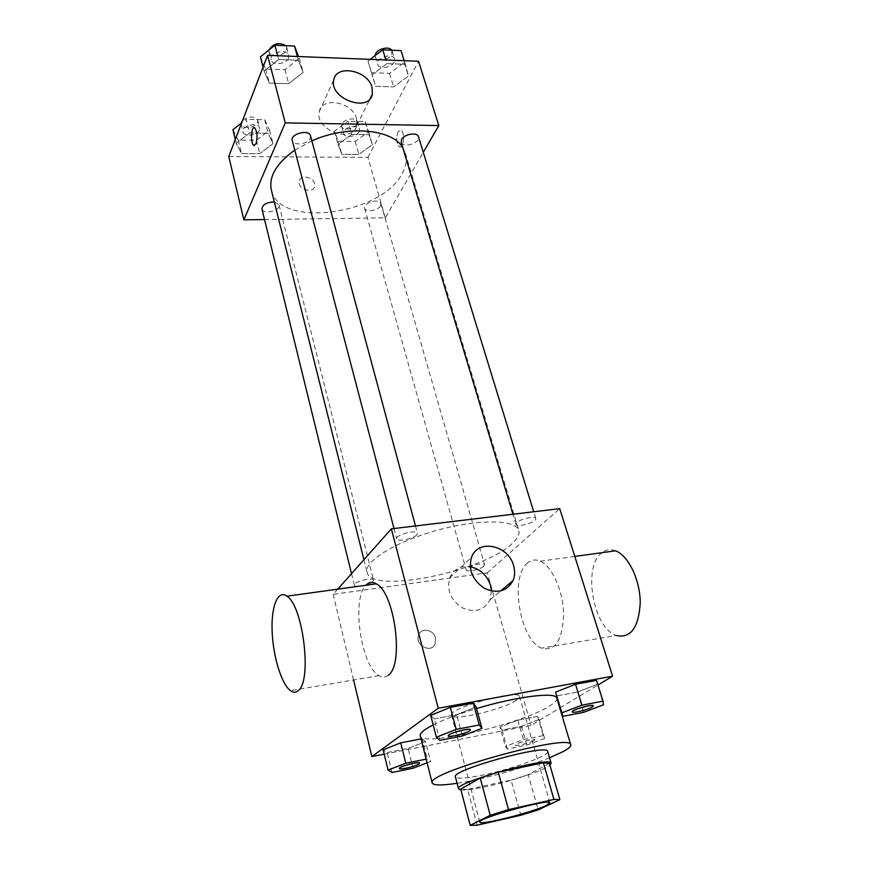 <?xml version="1.0" encoding="UTF-8"?>
<svg xmlns="http://www.w3.org/2000/svg" width="869" height="869" viewBox="0 0 869 869"><rect width="100%" height="100%" fill="white"/><g stroke="black" fill="none" stroke-linecap="round" stroke-linejoin="round"><path stroke-width="0.65" stroke-dasharray="4.34 3.26" d="M516.316 700.305C503.227 709.528 451.739 721.487 451.489 715.252C447.513 708.42 519.423 688.617 519.51 696.525L516.316 700.305M477.081 825.192L467.652 789.41L511.102 780.101L520.824 815.241M549.404 763.395L528.233 774.67L538.172 809.897M528.233 774.67L511.102 780.101M467.652 789.41L460.7 789.095M460.907 789.91C465.523 790.301 473.92 789.204 486.097 786.619C511.168 781.329 543.983 770.412 549.936 765.231M547.687 751.468C547.926 752.478 546.351 753.923 542.962 755.791C532.556 761.602 504.617 770.521 482.968 775.007C466.175 778.45 456.985 779.069 455.421 776.886M549.523 757.801C524.952 767.772 483.305 779.243 457.083 783.262M556.866 698.155C557.333 700.11 554.965 702.695 549.74 705.921C522.16 723.964 421.28 747.568 420.238 735.793M433.186 724.887C444.005 719.467 458.463 714.025 476.549 708.561M391.995 772.487L387.15 752.543L383.142 749.838L387.15 752.543L408.115 748.437L425.517 741.594L422.128 738.704L421.031 738.911L422.128 738.704L427.266 758.919L426.168 759.137M439.823 740.377L434.239 718.88L430.709 715.339L434.239 718.88L456.692 714.676L476.093 706.899L456.692 714.676L462.362 735.978M384.185 754.162L531.046 725.343L559.788 708.018M560.233 707.746L597.981 684.989M500.012 727.092L502.065 730.036L521.433 726.245L539.106 719.478L537.639 716.349L517.902 720.173L500.012 727.092L502.065 730.036L521.433 726.245L539.106 719.478L537.639 716.349L517.902 720.173L500.012 727.092L505.378 746.406L507.355 749.067L526.799 745.124L544.624 738.476L543.223 735.641L523.42 739.617L505.378 746.406M562.96 716.338L555.584 692.115L556.888 695.895L577.472 692.039L597.166 684.381L596.558 680.394L603.499 704.792M337.759 589.16L333.164 594.331L487.248 572.823L531.046 725.343M333.164 594.331L353.585 679.96M435.478 637.889C433.653 629.58 421.498 627.288 418.771 634.783C414.078 644.744 431.1 654.194 435.097 643.875L435.478 637.889C433.653 629.58 421.498 627.288 418.771 634.783C414.078 644.744 431.111 654.194 435.108 643.864L435.478 637.889M511.971 543.712C483.207 571.672 370.705 594.581 367.076 572.28C363.709 561.461 395.623 541.637 437.129 530.275C478.591 518.782 516.164 519.477 518.804 530.481C519.825 534.294 517.544 538.704 511.971 543.712M487.248 572.823L559.723 508.637M416.794 534.88C413.438 538.899 397.057 542.137 396.698 538.834C395.123 535.011 416.935 529.167 417.468 533.273L416.794 534.88M373.029 581.448C370.151 584.924 354.541 588.02 354.324 585.13C352.999 581.882 373.203 576.712 373.551 580.21L373.029 581.448M483.837 566.251C480.524 569.553 466.501 572.519 466.24 569.966C464.893 567.001 484.185 561.57 484.598 564.807L483.837 566.251M516.87 522.551L515.969 524.355C516.599 528.102 537.314 521.965 535.771 518.489C535.423 515.589 520.596 518.771 516.87 522.551M388.41 675.126C385.543 677.505 382.414 677.679 379.025 675.658C360.928 666.251 351.369 598.839 365.947 585.271M527.657 562.884C509.462 576.169 519.64 640.073 541.55 648.144C555.041 651.587 562.395 640.507 563.633 614.915C563.427 591.409 552.249 566.295 540.268 561.2C535.619 559.201 531.415 559.766 527.657 562.884M601.967 552.684C582.404 566.012 592.875 628.015 616.284 635.489L541.55 648.144M615.6 550.805C610.625 548.915 606.106 549.523 602.043 552.619M491.485 591.018L489.92 599.968C483.924 610.559 474.659 613.156 462.156 607.746C450.609 599.892 446.481 589.888 449.74 577.722C453.672 569.228 460.505 565.567 470.227 566.729M402.781 147.676L405.312 153.15C407.192 159.755 406.084 166.674 401.989 173.909C381.252 214.882 279.068 228.634 271.345 190.05M294.787 150.152L311.862 140.854M401.163 142.288C402.651 148.686 420.835 142.929 418.521 136.781M274.332 201.977L279.036 204.899L278.797 206.876C276.798 212.145 262.72 213.904 261.938 208.962M380.503 205.844C378.102 210.722 365.414 212.644 364.589 208.234C362.634 202.879 379.731 197.958 380.883 203.552L380.503 205.844M310.505 135.803L310.222 138.334C307.93 144.287 293.277 146.122 292.266 140.55M264.545 219.553L385.293 217.826L423.29 152.325M228.764 156.507L367.924 157.376L385.293 217.826M314.621 183.674C313.155 176.657 300.381 174.419 299.24 181.013C297.013 188.812 313.166 194.46 314.687 186.444L314.621 183.674C313.155 176.657 300.381 174.419 299.24 181.013C297.013 188.812 313.166 194.45 314.687 186.433L314.632 183.663M278.677 59.483L264.1 71.084L269.336 83.098L288.671 83.685L303.14 72.42L298.382 60.233L278.677 59.483L264.1 71.084L269.336 83.098L288.671 83.685L303.14 72.42L298.382 60.233L278.677 59.483L277.678 55.714M351.684 134.434L338.019 144.363L341.799 154.269L358.843 154.389L372.399 144.721L369.01 134.673L351.684 134.434L338.019 144.363L341.799 154.269L358.843 154.389L372.399 144.721L369.01 134.673L351.684 134.434L347.937 121.225L334.359 131.197L338.171 141.234L355.16 141.43L368.63 131.719L365.208 121.551L347.937 121.225M367.924 157.376L418.532 61.264M249.599 133.011L236.238 143.287L241.484 153.541L259.69 153.672L272.975 143.678L268.141 133.272L249.599 133.011L236.238 143.287L241.484 153.541L259.69 153.672L272.975 143.678L268.141 133.272L249.599 133.011L246.22 119.368L241.647 122.92M386.955 63.611L372.073 74.777L375.647 86.324L393.657 86.867L408.419 76.016L405.291 64.317L386.955 63.611L372.073 74.777L375.647 86.324L393.657 86.867L408.419 76.016L405.291 64.317L386.955 63.611L385.858 59.972M398.1 131.73C395.906 138.258 396.34 143.298 399.392 146.861C403.705 149.446 405.345 131.892 400.924 130.133L398.1 131.73C395.906 138.258 396.329 143.298 399.382 146.861C403.694 149.446 405.334 131.892 400.913 130.133L398.089 131.73M254.193 127.678L254.736 127.852C257.267 131.632 257.702 136.944 256.04 143.798L254.367 145.59M356.562 118.695L356.801 125.397C353.39 144.2 314.241 130.089 319.271 111.699C321.791 96.035 352.716 102.021 356.562 118.695M370.205 59.364L367.989 61.047L371.606 72.724L389.551 73.344L404.204 62.449L401.033 50.608M394.254 62.057C391.734 67.804 378.927 69.65 377.776 64.415C375.332 57.875 393.005 52.183 394.624 58.994L394.254 62.057M367.989 61.047L372.073 74.777M371.606 72.724L375.647 86.324M389.551 73.344L393.657 86.867M404.204 62.449L408.419 76.016M404.172 60.7L405.291 64.317M391.713 50.217L391.886 54.345C389.388 60.113 376.614 61.938 375.441 56.67L375.299 55.497M260.428 56.876L265.686 69.031L284.945 69.694L299.305 58.375L298.588 56.539M288.627 57.962C286.52 64.23 272.225 65.816 271.117 59.885C268.76 52.737 287.346 47.925 288.845 55.29L288.627 57.962M263.068 67.076L264.1 71.084M265.686 69.031L269.336 83.098M284.945 69.694L288.671 83.685M299.305 58.375L303.14 72.42M297.361 56.485L298.382 60.233M285.814 45.688L286.683 47.284L286.477 49.978C284.391 56.279 270.14 57.832 269.01 51.868L268.988 49.978M359.201 131.577C356.974 136.715 344.569 138.432 343.646 133.717C341.582 127.949 358.234 123.137 359.516 129.133L359.201 131.577M334.359 131.197L338.019 144.363M338.171 141.234L341.799 154.269M355.16 141.43L358.843 154.389M368.63 131.719L372.399 144.721M365.208 121.551L369.01 134.673M357.083 124.169C354.878 129.329 342.495 131.034 341.56 126.287C339.486 120.476 356.094 115.686 357.387 121.714L357.083 124.169M232.935 129.687L238.215 140.072L256.355 140.278L269.542 130.231L264.687 119.705L246.22 119.368M259.483 130.089C257.648 135.64 243.885 137.161 243.016 131.871C241.028 125.636 258.506 121.551 259.668 127.982L259.483 130.089M235.303 139.453L236.238 143.287M238.215 140.072L241.484 153.541M256.355 140.278L259.69 153.672M269.542 130.231L272.975 143.678M264.687 119.705L268.141 133.272M242.744 120.074C249.414 115.903 254.411 115.979 257.735 120.313L257.561 122.442C255.736 128.025 242.017 129.514 241.126 124.202L241.039 123.398M593.31 705.834L592.05 707.008C587.683 709.701 572.606 713.395 572.302 711.852M556.888 695.895L577.472 692.039L583.631 712.308M577.472 692.039L597.166 684.381M470.346 729.797L469.445 730.786C465.556 733.555 448.621 737.564 448.339 735.761M434.239 718.88L456.692 714.676M533.848 740.66C530.036 743.017 515.393 746.558 515.458 745.102C514.481 743.527 534.826 737.857 534.815 739.704L533.848 740.66M502.065 730.036L507.355 749.067M521.433 726.245L526.799 745.124M539.106 719.478L544.624 738.476M537.639 716.349L543.223 735.641M517.902 720.173L523.42 739.617M533.87 740.746C530.057 743.104 515.415 746.645 515.48 745.189C514.502 743.614 534.848 737.955 534.837 739.791L533.87 740.746M427.113 762.83L430.589 761.505L427.266 758.919M419.597 763.112L418.923 763.862C415.621 766.23 399.588 770.032 399.349 768.489M387.15 752.543L408.115 748.437L413.057 768.218M408.115 748.437L425.517 741.594L430.589 761.505M425.517 741.594L422.128 738.704M549.925 802.782L519.51 696.525M479.775 822.096L451.489 715.252M540.268 561.2L574.8 556.432M379.025 675.658L290.442 690.649M489.92 599.968L500.577 591.029M449.74 577.722L471.487 557.431M363.926 559.712L367.076 572.28M405.312 153.15L518.804 530.481M535.771 518.489L533.707 511.765M515.969 524.355L512.927 514.263M351.51 573.681L354.324 585.13M279.036 204.899L373.551 580.21M364.589 208.234L466.24 569.966M380.883 203.552L484.598 564.807M394.005 528.537L396.698 538.834M415.491 525.951L417.468 533.273M356.801 125.397L370.161 98.599M319.271 111.699L333.772 79.85M375.441 56.67L377.776 64.415M392.245 51.26L394.624 58.994M269.01 51.868L271.117 59.885M286.683 47.284L288.845 55.29M341.56 126.287L343.646 133.717M357.387 121.714L359.516 129.133M241.126 124.202L243.016 131.871M257.735 120.313L259.668 127.982"/><path stroke-width="1.3" d="M546.275 805.422C532.1 812.504 479.319 825.789 479.775 822.096C476.57 818.489 550.827 798.035 549.925 802.782L546.275 805.422M553.933 799.437L508.517 809.626L490.225 815.307L470.183 825.333L477.081 825.192L520.824 815.241L538.172 809.897L559.886 799.621L553.933 799.437L543.375 762.743L498.274 772.237L508.517 809.626M543.375 762.743L549.404 763.395L559.886 799.621M498.274 772.237L480.22 778.005L460.7 789.095L470.183 825.333M549.936 765.231L551.131 763.351C552.021 755.53 453.77 782.589 458.55 788.856L460.907 789.91M458.55 788.856L455.421 776.886C450.533 770.14 548.426 743.18 547.687 751.468L551.131 763.351M480.22 778.005L490.225 815.307M457.083 783.262C441.745 785.609 433.468 785.522 432.23 783.002C424.485 773.008 572.269 732.306 570.737 744.852C571.096 746.417 568.576 748.665 563.177 751.576L549.523 757.801M432.23 783.002L420.238 735.793C419.694 733.24 424.007 729.612 433.186 724.887M476.549 708.561C516.534 696.449 556.399 691.615 556.866 698.155L570.737 744.852M426.168 759.137L405.78 763.232L400.718 742.843L421.031 738.911L400.718 742.843L383.142 749.838L388.041 770.086L391.995 772.487L413.057 768.218L427.113 762.83M481.947 728.363L476.093 706.899L473.301 703.13L450.359 707.366L430.709 715.339L436.368 737.194L439.823 740.377L462.362 735.978L481.947 728.363L479.232 724.952L456.203 729.384L436.368 737.194M597.981 684.989L612.591 676.169L438.237 708.257L371.856 756.584L384.185 754.162M602.988 701.131L596.558 680.394L575.56 684.261L555.584 692.115L562.96 716.338L583.631 712.308L603.499 704.792L602.988 701.131L581.915 705.183L561.765 712.884M353.585 679.96L371.856 756.584M612.591 676.169L559.723 508.637L391.343 528.852L337.759 589.16M391.343 528.852L438.237 708.257M513.59 565.621C515.111 570.933 514.937 575.908 513.068 580.546C506.985 591.409 497.47 594.027 484.533 588.389C472.584 580.242 468.228 569.923 471.487 557.431C477.689 538.661 508.408 544.852 513.59 565.621M365.947 585.271C368.977 582.034 372.432 581.557 376.331 583.838C394.559 592.3 404.281 664.47 388.41 675.126M616.284 635.489C630.731 638.617 638.704 627.7 640.236 602.76C640.192 579.884 628.417 555.606 615.6 550.805L574.8 556.432M298.578 690.366C296.123 692.723 293.407 692.821 290.442 690.649C281.426 684.012 273.029 656.16 272.127 631.328C271.085 606.388 277.808 589.367 286.911 596.177C302.846 605.28 312.243 679.851 298.578 690.366M470.227 566.729C480.296 569.043 487.074 575.278 490.572 585.445L491.485 591.018M363.926 559.712L271.345 190.05C268.586 176.657 276.396 163.361 294.787 150.152M311.862 140.854C347.35 124.81 392.245 128.905 402.781 147.676M533.707 511.765L418.521 136.781C417.489 131.882 404.226 133.978 401.597 139.475L401.163 142.288L512.927 514.263M351.51 573.681L261.938 208.962C262.579 204.476 266.718 202.151 274.332 201.977M394.005 528.537L292.266 140.55C290.018 133.88 309.147 128.894 310.505 135.803L415.491 525.951M423.29 152.325L438.823 125.56L285.238 122.887L243.874 219.846L264.545 219.553M438.823 125.56L418.532 61.264L267.587 55.323L228.764 156.507L243.874 219.846M267.587 55.323L285.238 122.887M372.062 87.378L372.366 94.189C369.01 113.274 328.743 98.49 333.772 79.85C336.26 63.958 368.011 70.4 372.062 87.378M256.04 143.798L253.824 145.416C250.239 143.602 251.174 125.212 254.726 127.852C257.257 131.632 257.702 136.944 256.04 143.798M254.367 145.59L253.824 145.416C250.576 143.841 250.902 127.2 254.193 127.678M404.172 60.7L401.033 50.608L382.773 49.826L370.205 59.364M382.773 49.826L385.858 59.972M375.299 55.497C375.104 49.696 388.66 45.329 391.713 50.217M298.588 56.539L294.526 46.057L274.897 45.221L260.428 56.876L263.068 67.076M294.526 46.057L297.361 56.485M274.897 45.221L277.678 55.714M268.988 49.978C273.279 43.407 278.895 41.973 285.814 45.688M241.647 122.92L232.935 129.687L235.303 139.453M241.039 123.398L242.744 120.074M572.28 711.798L572.313 711.896C571.161 710.049 593.255 703.727 593.331 705.878L592.082 707.105C587.65 709.832 572.302 713.558 572.313 711.896L572.28 711.798C571.129 709.962 593.223 703.629 593.299 705.78L593.31 705.834M596.558 680.394L575.56 684.261L581.915 705.183M575.56 684.261L555.584 692.115M448.339 735.761L448.328 735.717C447.177 733.653 470.314 727.375 470.335 729.743L470.346 729.797M476.093 706.899L473.301 703.13L479.232 724.952M473.301 703.13L450.359 707.366L456.203 729.384M450.359 707.366L430.709 715.339M469.477 730.883C465.523 733.697 448.306 737.727 448.35 735.815C447.209 733.762 470.335 727.483 470.357 729.841L469.477 730.883M405.78 763.232L388.041 770.086M399.36 768.533L399.338 768.446C398.36 766.708 419.651 761.059 419.597 763.069L418.945 763.949C415.588 766.36 399.262 770.195 399.36 768.533C398.382 766.806 419.673 761.157 419.618 763.156M400.718 742.843L383.142 749.838M376.331 583.838L286.911 596.177M500.577 591.029L513.068 580.546M370.161 98.599L372.366 94.189"/></g></svg>
